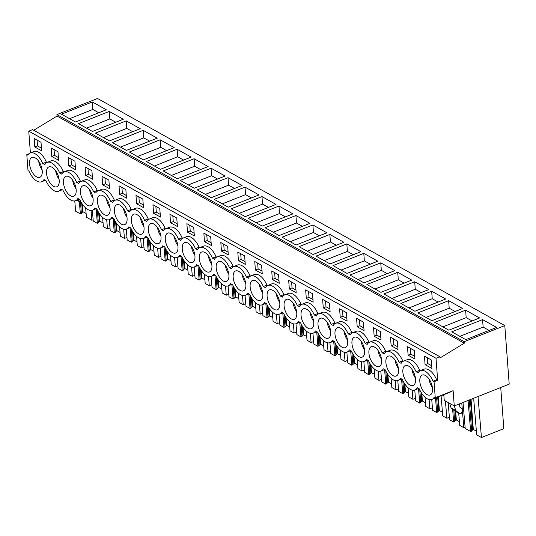 <?xml version="1.0" encoding="UTF-8"?>
<svg xmlns="http://www.w3.org/2000/svg" width="536" height="536" viewBox="0 0 536 536"><rect width="100%" height="100%" fill="white"/><g stroke="black" fill="none" stroke-linecap="round" stroke-linejoin="round"><path stroke-width="0.8" d="M435.252 397.752L434.053 381.733L437.664 380.299L436.009 358.276L439.855 356.748L439.949 357.994L464.277 343.194L464.163 341.7L504.798 325.587L509.2 384.158L454.26 405.94L453.114 390.67L435.252 397.752L434.24 397.189A15.497 7.819 68.4 0 1 431.882 399.414A15.497 7.819 68.4 0 1 419.299 388.855L417.269 387.729A15.497 7.819 68.4 0 1 414.911 389.953A15.497 7.819 68.4 0 1 402.328 379.394L400.305 378.262A15.497 7.819 68.4 0 1 397.94 380.493A15.497 7.819 68.4 0 1 385.364 369.927L383.334 368.802A15.497 7.819 68.4 0 1 380.975 371.026A15.497 7.819 68.4 0 1 368.393 360.467L366.369 359.334A15.497 7.819 68.4 0 1 364.004 361.565A15.497 7.819 68.4 0 1 351.422 351.006L349.398 349.874A15.497 7.819 68.4 0 1 347.033 352.098A15.497 7.819 68.4 0 1 334.457 341.539L332.427 340.414A15.497 7.819 68.4 0 1 330.069 342.638A15.497 7.819 68.4 0 1 317.486 332.079L315.463 330.947A15.497 7.819 68.4 0 1 313.098 333.178A15.497 7.819 68.4 0 1 300.515 322.618L298.492 321.486A15.497 7.819 68.4 0 1 296.127 323.711A15.497 7.819 68.4 0 1 283.551 313.151L281.521 312.019A15.497 7.819 68.4 0 1 279.162 314.25A15.497 7.819 68.4 0 1 266.58 303.691L264.556 302.559A15.497 7.819 68.4 0 1 262.191 304.79A15.497 7.819 68.4 0 1 249.609 294.224L247.585 293.098A15.497 7.819 68.4 0 1 245.22 295.323A15.497 7.819 68.4 0 1 232.644 284.763L230.614 283.631A15.497 7.819 68.4 0 1 228.256 285.862A15.497 7.819 68.4 0 1 215.673 275.303L213.65 274.171A15.497 7.819 68.4 0 1 211.285 276.395A15.497 7.819 68.4 0 1 198.709 265.836L196.679 264.71A15.497 7.819 68.4 0 1 194.313 266.935A15.497 7.819 68.4 0 1 181.738 256.375L179.707 255.243A15.497 7.819 68.4 0 1 177.349 257.474A15.497 7.819 68.4 0 1 164.766 246.908L162.743 245.783A15.497 7.819 68.4 0 1 160.378 248.007A15.497 7.819 68.4 0 1 147.802 237.448L145.772 236.316A15.497 7.819 68.4 0 1 143.407 238.547A15.497 7.819 68.4 0 1 130.831 227.988L128.801 226.855A15.497 7.819 68.4 0 1 126.442 229.08A15.497 7.819 68.4 0 1 113.86 218.52L111.836 217.395A15.497 7.819 68.4 0 1 109.471 219.619A15.497 7.819 68.4 0 1 96.895 209.06L94.865 207.928A15.497 7.819 68.4 0 1 92.507 210.159A15.497 7.819 68.4 0 1 79.924 199.6L77.894 198.467A15.497 7.819 68.4 0 1 75.536 200.692A15.497 7.819 68.4 0 1 62.953 190.133L60.93 189A15.497 7.819 68.4 0 1 58.565 191.231A15.497 7.819 68.4 0 1 45.989 180.672L43.959 179.54A15.497 7.819 68.4 0 1 41.6 181.764A15.497 7.819 68.4 0 1 29.018 171.205L28.006 170.642L26.8 154.623L27.812 155.185A15.497 7.819 68.4 0 1 30.177 152.961A15.497 7.819 68.4 0 1 42.753 163.52L44.783 164.653A15.497 7.819 68.4 0 1 47.141 162.421A15.497 7.819 68.4 0 1 59.724 172.987L61.754 174.113A15.497 7.819 68.4 0 1 64.112 171.889A15.497 7.819 68.4 0 1 76.695 182.448L78.718 183.58A15.497 7.819 68.4 0 1 81.083 181.349A15.497 7.819 68.4 0 1 93.659 191.908L95.689 193.04A15.497 7.819 68.4 0 1 98.048 190.816A15.497 7.819 68.4 0 1 110.63 201.375L112.654 202.501A15.497 7.819 68.4 0 1 115.019 200.276A15.497 7.819 68.4 0 1 127.602 210.836L129.625 211.968A15.497 7.819 68.4 0 1 131.99 209.737A15.497 7.819 68.4 0 1 144.566 220.296L146.596 221.428A15.497 7.819 68.4 0 1 148.954 219.204A15.497 7.819 68.4 0 1 161.537 229.763L163.56 230.895A15.497 7.819 68.4 0 1 165.925 228.664A15.497 7.819 68.4 0 1 178.508 239.224L180.531 240.356A15.497 7.819 68.4 0 1 182.897 238.131A15.497 7.819 68.4 0 1 195.473 248.691L197.503 249.816A15.497 7.819 68.4 0 1 199.861 247.592A15.497 7.819 68.4 0 1 212.444 258.151L214.467 259.283A15.497 7.819 68.4 0 1 216.832 257.052A15.497 7.819 68.4 0 1 229.415 267.611L231.438 268.744A15.497 7.819 68.4 0 1 233.803 266.519A15.497 7.819 68.4 0 1 246.379 277.079L248.409 278.204A15.497 7.819 68.4 0 1 250.768 275.98A15.497 7.819 68.4 0 1 263.35 286.539L265.374 287.671A15.497 7.819 68.4 0 1 267.739 285.44A15.497 7.819 68.4 0 1 280.321 296.006L282.345 297.132A15.497 7.819 68.4 0 1 284.71 294.907A15.497 7.819 68.4 0 1 297.286 305.466L299.316 306.599A15.497 7.819 68.4 0 1 301.674 304.368A15.497 7.819 68.4 0 1 314.257 314.927L316.28 316.059A15.497 7.819 68.4 0 1 318.645 313.835A15.497 7.819 68.4 0 1 331.221 324.394L333.251 325.52A15.497 7.819 68.4 0 1 335.616 323.295A15.497 7.819 68.4 0 1 348.192 333.854L350.222 334.987A15.497 7.819 68.4 0 1 352.581 332.755A15.497 7.819 68.4 0 1 365.163 343.321L367.187 344.447A15.497 7.819 68.4 0 1 369.552 342.223A15.497 7.819 68.4 0 1 382.128 352.782L384.158 353.914A15.497 7.819 68.4 0 1 386.516 351.683A15.497 7.819 68.4 0 1 399.099 362.242L401.129 363.375A15.497 7.819 68.4 0 1 403.487 361.15A15.497 7.819 68.4 0 1 416.07 371.709L418.093 372.835A15.497 7.819 68.4 0 1 420.459 370.611A15.497 7.819 68.4 0 1 433.034 381.17L436.652 379.736A15.497 7.819 68.4 0 0 424.077 369.177L420.459 370.611M454.26 405.94L444.243 400.352L443.902 395.849L442.649 395.146M451.051 391.488A15.497 7.819 68.4 0 1 449.738 392.332L431.882 399.414M504.798 325.587L97.545 98.477L56.917 114.583L464.163 341.7M482.574 319.603L451.761 331.824L465.791 339.643L496.604 327.429L482.574 319.603L483.137 327.114L489.067 330.417M146.328 161.49L177.135 149.269L191.164 157.095L160.358 169.309L146.328 161.49M194.106 158.736L163.292 170.951L177.322 178.776L208.136 166.555L194.106 158.736L194.669 166.24L200.591 169.55M143.199 130.349L112.386 142.563L126.416 150.388L157.229 138.167L143.199 130.349L143.762 137.853L149.691 141.162M160.17 139.809L129.357 152.023L143.387 159.849L174.193 147.635L160.17 139.809L160.733 147.32L166.656 150.623M349.948 275.042L380.761 262.828L394.791 270.653L363.978 282.867L349.948 275.042M397.732 272.288L366.919 284.509L380.949 292.334L411.762 280.114L397.732 272.288L398.295 279.799L404.218 283.102M346.826 243.9L316.012 256.121L330.042 263.94L360.855 251.726L346.826 243.9L347.388 251.411L353.311 254.714M363.79 253.367L332.983 265.581L347.013 273.407L377.82 261.186L363.79 253.367L364.359 260.871L370.282 264.181M448.639 300.683L462.668 308.502L431.855 320.722L417.825 312.897L448.639 300.683L449.202 308.187L455.124 311.49M465.603 310.143L434.797 322.357L448.826 330.183L479.633 317.969L465.603 310.143L466.173 317.654L472.095 320.957M414.697 281.755L383.89 293.969L397.92 301.795L428.726 289.581L414.697 281.755L415.266 289.266L421.189 292.569M431.668 291.216L445.697 299.041L414.884 311.255L400.854 303.436L431.668 291.216L432.23 298.726L438.16 302.029M245.012 187.124L259.042 194.95L228.229 207.164L214.199 199.338L245.012 187.124L245.575 194.635L251.498 197.938M231.17 208.805L261.977 196.585L276.007 204.41L245.2 216.624L231.17 208.805M180.264 180.418L211.07 168.197L225.1 176.022L194.293 188.237L180.264 180.418M228.041 177.664L197.235 189.878L211.258 197.704L242.071 185.483L228.041 177.664L228.604 185.168L234.534 188.471M312.883 224.973L282.077 237.193L296.106 245.019L326.913 232.798L312.883 224.973L313.453 232.483L319.376 235.786M329.854 234.44L299.041 246.654L313.071 254.479L343.884 242.265L329.854 234.44L330.417 241.95L336.347 245.254M278.948 206.052L248.141 218.266L262.164 226.091L292.978 213.871L278.948 206.052L279.511 213.556L285.44 216.866M265.106 227.726L295.919 215.512L309.949 223.338L279.135 235.552L265.106 227.726M109.264 111.421L78.45 123.635L92.48 131.461L123.293 119.247L109.264 111.421L109.826 118.932L115.749 122.235M126.228 120.881L140.258 128.707L109.451 140.921L95.421 133.102L126.228 120.881L126.791 128.392L132.72 131.695M92.293 101.954L106.322 109.779L75.509 122L61.479 114.175L92.293 101.954L92.855 109.465L98.785 112.768M464.277 343.194L57.03 116.084L56.917 114.583M33.721 130.261L57.03 116.084M439.855 356.748L32.602 129.638L28.763 131.166L30.391 152.874M436.009 358.276L28.763 131.166M47.141 162.421L50.759 160.988A15.497 7.819 68.4 0 1 63.342 171.547L59.724 172.987M64.019 171.929L63.342 171.547M64.112 171.889L67.73 170.455A15.497 7.819 68.4 0 1 80.313 181.014L76.695 182.448M80.983 181.389L80.313 181.014M81.083 181.349L84.701 179.915A15.497 7.819 68.4 0 1 97.277 190.474L93.659 191.908M97.954 190.85L97.277 190.474M98.048 190.816L101.666 189.382A15.497 7.819 68.4 0 1 114.248 199.941L110.63 201.375M114.925 200.317L114.248 199.941M115.019 200.276L118.637 198.843A15.497 7.819 68.4 0 1 131.22 209.402L127.602 210.836M131.889 209.777L131.22 209.402M131.99 209.737L135.608 208.303A15.497 7.819 68.4 0 1 148.184 218.862L144.566 220.296M148.861 219.244L148.184 218.862M148.954 219.204L152.572 217.77A15.497 7.819 68.4 0 1 165.155 228.329L161.537 229.763M165.832 228.705L165.155 228.329M165.925 228.664L169.544 227.231A15.497 7.819 68.4 0 1 182.119 237.79L178.508 239.224M182.796 238.165L182.119 237.79M182.897 238.131L186.515 236.691A15.497 7.819 68.4 0 1 199.09 247.257L195.473 248.691M199.767 247.632L199.09 247.257M199.861 247.592L203.479 246.158A15.497 7.819 68.4 0 1 216.062 256.717L212.444 258.151M216.738 257.092L216.062 256.717M216.832 257.052L220.45 255.618A15.497 7.819 68.4 0 1 233.026 266.178L229.415 267.611M233.703 266.56L233.026 266.178M233.803 266.519L237.421 265.086A15.497 7.819 68.4 0 1 249.997 275.645L246.379 277.079M250.674 276.02L249.997 275.645M250.768 275.98L254.386 274.546A15.497 7.819 68.4 0 1 266.968 285.105L263.35 286.539M267.645 285.48L266.968 285.105M267.739 285.44L271.357 284.006A15.497 7.819 68.4 0 1 283.933 294.572L280.321 296.006M284.609 294.947L283.933 294.572M284.71 294.907L288.321 293.473A15.497 7.819 68.4 0 1 300.904 304.033L297.286 305.466M301.58 304.408L300.904 304.033M301.674 304.368L305.292 302.934A15.497 7.819 68.4 0 1 317.875 313.493L314.257 314.927M318.552 313.875L317.875 313.493M318.645 313.835L322.263 312.401A15.497 7.819 68.4 0 1 334.839 322.96L331.221 324.394M335.516 323.335L334.839 322.96M335.616 323.295L339.228 321.861A15.497 7.819 68.4 0 1 351.81 332.421L348.192 333.854M352.487 332.796L351.81 332.421M352.581 332.755L356.199 331.322A15.497 7.819 68.4 0 1 368.781 341.881L365.163 343.321M369.458 342.263L368.781 341.881M369.552 342.223L373.17 340.789A15.497 7.819 68.4 0 1 385.746 351.348L382.128 352.782M386.423 351.723L385.746 351.348M386.516 351.683L390.134 350.249A15.497 7.819 68.4 0 1 402.717 360.808L399.099 362.242M403.394 361.184L402.717 360.808M403.487 361.15L407.105 359.71A15.497 7.819 68.4 0 1 419.688 370.276L416.07 371.709M420.358 370.651L419.688 370.276M437.664 380.299L436.652 379.736M30.177 152.961L33.795 151.527A15.497 7.819 68.4 0 1 46.371 162.086L42.753 163.52M47.047 162.462L46.371 162.086M425.082 364.648L424.445 356.138L431.292 359.958L431.929 368.467L425.082 364.648L427.795 363.576L427.36 357.767M374.175 336.26L381.022 340.079L380.386 331.57L373.538 327.751L374.175 336.26L376.888 335.188L380.821 337.379M340.239 317.332L339.596 308.823L346.444 312.642L347.087 321.151L340.239 317.332L342.953 316.26L346.879 318.451M323.268 307.872L330.116 311.691L329.479 303.182L322.632 299.363L323.268 307.872L325.982 306.793L329.915 308.991M170.549 222.701L177.396 226.52L176.759 218.011L169.912 214.192L170.549 222.701L173.262 221.629L177.195 223.82M68.735 165.925L75.583 169.745L74.946 161.236L68.099 157.417L68.735 165.925L71.449 164.854L75.382 167.044M51.771 156.465L58.618 160.284L57.975 151.775L51.128 147.956L51.771 156.465L54.484 155.386L58.411 157.577M408.11 355.187L414.958 359.006L414.321 350.497L407.474 346.678L408.11 355.187L410.824 354.108L414.757 356.306M391.146 345.72L390.503 337.211L397.35 341.03L397.993 349.539L391.146 345.72L393.86 344.648L397.786 346.839M85.706 175.393L85.07 166.877L91.917 170.696L92.554 179.205L85.706 175.393L88.42 174.314L92.353 176.505M221.455 251.096L228.303 254.915L227.666 246.399L220.819 242.58L221.455 251.096L224.169 250.017L228.102 252.208M255.397 270.017L262.245 273.836L261.601 265.327L254.754 261.508L255.397 270.017L258.104 268.945L262.037 271.136M272.362 279.484L271.725 270.975L278.573 274.794L279.209 283.303L272.362 279.484L275.075 278.405L279.008 280.596M238.426 260.556L237.783 252.047L244.63 255.866L245.274 264.375L238.426 260.556L241.14 259.478L245.073 261.675M204.491 241.629L211.338 245.448L210.695 236.939L203.848 233.12L204.491 241.629L207.198 240.557L211.13 242.748M289.333 288.944L296.18 292.763L295.537 284.254L288.69 280.435L289.333 288.944L292.046 287.872L295.979 290.063M306.297 298.411L313.151 302.23L312.508 293.715L305.661 289.896L306.297 298.411L309.011 297.333L312.944 299.524M357.204 326.799L364.051 330.618L363.415 322.109L356.567 318.29L357.204 326.799L359.917 325.721L363.85 327.911M102.678 184.853L109.525 188.672L108.882 180.163L102.034 176.344L102.678 184.853L105.391 183.774L109.317 185.972M136.613 203.78L143.46 207.6L142.824 199.084L135.97 195.272L136.613 203.78L139.327 202.702L143.259 204.893M119.642 194.313L119.005 185.804L125.853 189.623L126.489 198.132L119.642 194.313L122.355 193.241L126.288 195.432M187.52 232.168L194.367 235.987L193.724 227.478L186.876 223.659L187.52 232.168L190.233 231.09L194.166 233.287M153.584 213.241L160.431 217.06L159.788 208.551L152.941 204.732L153.584 213.241L156.298 212.169L160.224 214.36M34.8 146.998L41.647 150.817L41.011 142.308L34.163 138.489L34.8 146.998L37.513 145.926L41.446 148.117M434.053 381.733L433.034 381.17M421.604 388.077A10.707 5.4 68.4 0 1 422.221 375.059A10.707 5.4 68.4 0 1 430.73 381.947A10.707 5.4 68.4 0 1 430.113 394.965A10.707 5.4 68.4 0 1 421.604 388.077M74.383 183.225A10.707 5.4 68.4 0 1 73.767 196.243A10.707 5.4 68.4 0 1 65.265 189.355A10.707 5.4 68.4 0 1 65.881 176.337A10.707 5.4 68.4 0 1 74.383 183.225M57.419 173.758A10.707 5.4 68.4 0 1 56.803 186.776A10.707 5.4 68.4 0 1 48.294 179.895A10.707 5.4 68.4 0 1 48.91 166.877A10.707 5.4 68.4 0 1 57.419 173.758M302.827 321.841A10.707 5.4 68.4 0 1 303.443 308.823A10.707 5.4 68.4 0 1 311.945 315.704A10.707 5.4 68.4 0 1 311.336 328.722A10.707 5.4 68.4 0 1 302.827 321.841M82.229 198.823A10.707 5.4 68.4 0 1 82.846 185.804A10.707 5.4 68.4 0 1 91.355 192.685A10.707 5.4 68.4 0 1 90.738 205.703A10.707 5.4 68.4 0 1 82.229 198.823M227.103 268.389A10.707 5.4 68.4 0 1 226.487 281.407A10.707 5.4 68.4 0 1 217.985 274.526A10.707 5.4 68.4 0 1 218.594 261.508A10.707 5.4 68.4 0 1 227.103 268.389M278.01 296.776A10.707 5.4 68.4 0 1 277.393 309.795A10.707 5.4 68.4 0 1 268.891 302.914A10.707 5.4 68.4 0 1 269.501 289.896A10.707 5.4 68.4 0 1 278.01 296.776M167.078 246.138A10.707 5.4 68.4 0 1 167.688 233.12A10.707 5.4 68.4 0 1 176.197 240.001A10.707 5.4 68.4 0 1 175.58 253.019A10.707 5.4 68.4 0 1 167.078 246.138M184.042 255.598A10.707 5.4 68.4 0 1 184.659 242.58A10.707 5.4 68.4 0 1 193.168 249.468A10.707 5.4 68.4 0 1 192.551 262.479A10.707 5.4 68.4 0 1 184.042 255.598M133.136 227.21A10.707 5.4 68.4 0 1 133.752 214.192A10.707 5.4 68.4 0 1 142.261 221.073A10.707 5.4 68.4 0 1 141.645 234.091A10.707 5.4 68.4 0 1 133.136 227.21M116.171 217.743A10.707 5.4 68.4 0 1 116.788 204.725A10.707 5.4 68.4 0 1 125.29 211.613A10.707 5.4 68.4 0 1 124.674 224.631A10.707 5.4 68.4 0 1 116.171 217.743M99.2 208.283A10.707 5.4 68.4 0 1 99.817 195.265A10.707 5.4 68.4 0 1 108.326 202.152A10.707 5.4 68.4 0 1 107.709 215.171A10.707 5.4 68.4 0 1 99.2 208.283M159.226 230.54A10.707 5.4 68.4 0 1 158.616 243.558A10.707 5.4 68.4 0 1 150.107 236.671A10.707 5.4 68.4 0 1 150.723 223.653A10.707 5.4 68.4 0 1 159.226 230.54M234.949 283.986A10.707 5.4 68.4 0 1 235.565 270.968A10.707 5.4 68.4 0 1 244.074 277.856A10.707 5.4 68.4 0 1 243.458 290.874A10.707 5.4 68.4 0 1 234.949 283.986M251.92 293.453A10.707 5.4 68.4 0 1 252.536 280.435A10.707 5.4 68.4 0 1 261.039 287.316A10.707 5.4 68.4 0 1 260.429 300.334A10.707 5.4 68.4 0 1 251.92 293.453M404.64 378.617A10.707 5.4 68.4 0 1 405.256 365.599A10.707 5.4 68.4 0 1 413.758 372.487A10.707 5.4 68.4 0 1 413.142 385.505A10.707 5.4 68.4 0 1 404.64 378.617M201.013 265.059A10.707 5.4 68.4 0 1 201.63 252.041A10.707 5.4 68.4 0 1 210.132 258.928A10.707 5.4 68.4 0 1 209.522 271.946A10.707 5.4 68.4 0 1 201.013 265.059M285.856 312.374A10.707 5.4 68.4 0 1 286.472 299.356A10.707 5.4 68.4 0 1 294.981 306.244A10.707 5.4 68.4 0 1 294.365 319.262A10.707 5.4 68.4 0 1 285.856 312.374M379.823 353.559A10.707 5.4 68.4 0 1 379.207 366.577A10.707 5.4 68.4 0 1 370.698 359.69A10.707 5.4 68.4 0 1 371.314 346.671A10.707 5.4 68.4 0 1 379.823 353.559M396.794 363.019A10.707 5.4 68.4 0 1 396.178 376.038A10.707 5.4 68.4 0 1 387.669 369.157A10.707 5.4 68.4 0 1 388.285 356.138A10.707 5.4 68.4 0 1 396.794 363.019M353.733 350.229A10.707 5.4 68.4 0 1 354.35 337.211A10.707 5.4 68.4 0 1 362.852 344.092A10.707 5.4 68.4 0 1 362.236 357.11A10.707 5.4 68.4 0 1 353.733 350.229M40.448 164.297A10.707 5.4 68.4 0 1 39.832 177.315A10.707 5.4 68.4 0 1 31.323 170.428A10.707 5.4 68.4 0 1 31.939 157.417A10.707 5.4 68.4 0 1 40.448 164.297M319.798 331.302A10.707 5.4 68.4 0 1 320.407 318.284A10.707 5.4 68.4 0 1 328.916 325.171A10.707 5.4 68.4 0 1 328.3 338.189A10.707 5.4 68.4 0 1 319.798 331.302M336.762 340.762A10.707 5.4 68.4 0 1 337.379 327.744A10.707 5.4 68.4 0 1 345.888 334.632A10.707 5.4 68.4 0 1 345.271 347.65A10.707 5.4 68.4 0 1 336.762 340.762M459.566 403.836L459.814 407.099L461.543 408.238A2.814 2.07 119.1 0 1 462.206 410.884L461.757 412.398A1.688 1.24 119.1 0 1 459.66 413.732A1.688 1.24 119.1 0 1 459.513 413.631L455.714 410.442L454.32 405.92M478.025 396.519L481.442 437.523L503.827 428.653L500.731 387.515M481.442 437.523L476.698 434.877L473.797 400.057L472.966 399.588L472.879 398.563M476.39 431.145L473.301 429.423L471.037 399.287M473.301 429.423L472.658 429.678L470.394 399.548M472.658 429.678L471.647 431.112L469.302 399.977M463.024 402.469L465.194 428.458L470.655 431.507L468.069 400.466M459.868 336.34L483.137 327.114M431.728 365.766L427.795 363.576M455.714 410.442L451.044 407.836L449.664 403.373M459.513 413.631L454.836 411.025L451.044 407.836M93.143 219.773L91.877 220.276L86.417 217.227L85.646 207.935M86.108 213.495L83.02 211.774L82.45 204.209M74.772 200.913L75.63 211.211L80.373 213.857L83.02 211.774M470.655 431.507L471.647 431.112M465.087 427.199L463.821 427.695L459.734 425.417L458.716 413.202M459.419 421.678L456.337 419.956L455.701 411.521M448.156 402.536L449.59 419.762L453.684 422.046L456.337 419.956M449.382 417.229L446.857 418.234L442.763 415.956L441.081 395.769M442.448 412.218L439.366 410.496L438.341 396.854M431.721 399.474L432.626 410.301L436.719 412.579L439.366 410.496M432.411 407.769L429.885 408.774L425.792 406.489L425.021 397.196M425.483 402.75L422.395 401.035L421.825 393.471M414.757 390.014L415.655 400.834L419.748 403.119L422.395 401.035M415.447 398.308L412.914 399.307L408.827 397.029L408.05 387.729M408.512 393.29L405.43 391.568L404.861 384.011M397.786 380.547L398.69 391.374L402.777 393.659L405.43 391.568M398.476 388.841L395.95 389.846L391.856 387.562L391.079 378.269M391.548 383.83L388.459 382.108L387.89 374.543M380.815 371.086L381.719 381.913L385.813 384.191L388.459 382.108M381.505 379.381L378.979 380.386L374.885 378.101L374.115 368.802M374.577 374.363L371.488 372.641L370.919 365.083M363.85 361.626L364.748 372.446L368.842 374.731L371.488 372.641M364.54 369.92L362.008 370.919L357.921 368.641L357.144 359.341M357.606 364.902L354.524 363.18L353.954 355.616M346.879 352.159L347.784 362.986L351.871 365.264L354.524 363.18M347.569 360.453L345.043 361.458L340.95 359.174L340.172 349.881M340.641 355.435L337.553 353.72L336.983 346.156M329.908 342.698L330.812 353.519L334.906 355.803L337.553 353.72M330.598 350.993L328.072 351.991L323.979 349.713L323.208 340.414M323.67 345.975L320.582 344.253L320.012 336.695M312.944 333.231L313.841 344.058L317.935 346.343L320.582 344.253M313.634 341.526L311.101 342.531L307.014 340.246L306.237 330.953M306.699 336.514L303.617 334.792L303.048 327.228M295.973 323.771L296.877 334.598L300.964 336.876L303.617 334.792M296.663 332.065L294.137 333.07L290.043 330.786L289.266 321.493M289.735 327.047L286.646 325.325L286.077 317.768M279.001 314.31L279.906 325.131L284 327.416L286.646 325.325M279.698 322.605L277.166 323.603L273.072 321.325L272.301 312.026M272.764 317.587L269.675 315.865L269.112 308.307M262.037 304.843L262.935 315.671L267.029 317.949L269.675 315.865M262.727 313.138L260.201 314.143L256.108 311.858L255.33 302.565M255.793 308.126L252.711 306.404L252.141 298.84M245.066 295.383L245.97 306.203L250.057 308.488L252.711 306.404M245.756 303.678L243.23 304.676L239.136 302.398L238.366 293.098M238.828 298.659L235.74 296.937L235.17 289.38M228.095 285.916L228.999 296.743L233.093 299.028L235.74 296.937M228.792 294.21L226.259 295.215L222.172 292.931L221.395 283.638M221.857 289.199L218.768 287.477L218.206 279.913M211.13 276.455L212.028 287.283L216.122 289.561L218.768 287.477M211.821 284.75L209.295 285.755L205.201 283.47L204.424 274.177M204.886 279.732L201.804 278.017L201.235 270.452M194.159 266.995L195.064 277.815L199.151 280.1L201.804 278.017M194.849 275.29L192.324 276.288L188.23 274.01L187.459 264.71M187.922 270.271L184.833 268.549L184.263 260.992M177.188 257.528L178.093 268.355L182.186 270.633L184.833 268.549M177.885 265.822L175.352 266.828L171.265 264.543L170.488 255.25M170.951 260.811L167.862 259.089L167.299 251.525M160.224 248.068L161.122 258.895L165.215 261.173L167.862 259.089M160.914 256.362L158.388 257.367L154.294 255.082L153.517 245.783M153.979 251.344L150.897 249.622L150.328 242.064M143.253 238.6L144.157 249.428L148.251 251.712L150.897 249.622M143.943 246.902L141.417 247.9L137.323 245.622L136.553 236.322M137.015 241.883L133.926 240.162L133.357 232.597M126.288 229.14L127.186 239.967L131.28 242.245L133.926 240.162M126.978 237.435L124.446 238.44L120.359 236.155L119.582 226.862M120.044 232.416L116.962 230.701L116.392 223.137M109.317 219.68L110.215 230.5L114.309 232.785L116.962 230.701M110.007 227.974L107.481 228.973L103.388 226.695L102.611 217.395M103.073 222.956L99.991 221.234L99.421 213.676M92.346 210.213L93.251 221.04L97.344 223.324L99.991 221.234M28.864 153.805L26.8 154.623M77.867 199.767L81.526 202.836L76.849 200.23A1.688 1.24 119.1 0 0 76.99 200.33A1.688 1.24 119.1 0 0 77.151 200.397M91.06 210.44L91.877 220.276M82.377 212.028L81.7 203.037M81.365 213.469L80.521 202.293M80.373 213.857L79.355 201.643M69.586 118.691L92.855 109.465M37.078 140.117L37.513 145.926M461.764 402.965L462.307 409.471M462.347 409.98L463.821 427.695M455.687 420.217L455.004 411.132M454.675 421.651L453.811 410.161M453.684 422.046L452.612 409.156M442.897 326.88L466.173 317.654M410.388 348.3L410.824 354.108M445.416 401.008L446.857 418.234M438.716 410.75L437.691 397.109M437.704 412.191L436.606 397.545M436.719 412.579L435.5 397.98M425.932 317.413L449.202 308.187M393.417 338.839L393.86 344.648M429.115 399.548L429.885 408.774M421.752 401.29L421.075 392.298M420.74 402.724L419.775 389.886M419.748 403.119L418.529 388.52M408.961 307.952L432.23 298.726M376.453 329.379L376.888 335.188M412.151 390.087L412.914 399.307M404.781 391.823L404.104 382.831M403.769 393.263L402.804 380.426M402.777 393.659L401.565 379.053M391.99 298.492L415.266 289.266M359.482 319.912L359.917 325.721M395.179 380.627L395.95 389.846M387.816 382.362L387.139 373.371M386.798 383.803L385.833 370.959M385.813 384.191L384.593 369.592M375.026 289.025L398.295 279.799M342.517 310.451L342.953 316.26M378.208 371.16L378.979 380.386M370.845 372.902L370.168 363.904M369.833 374.336L368.868 361.498M368.842 374.731L367.622 360.132M380.761 262.828L381.324 270.338L387.253 273.641M358.055 279.564L381.324 270.338M325.546 300.991L325.982 306.793M361.244 361.7L362.008 370.919M353.874 363.435L353.197 354.443M352.862 364.875L351.897 352.038M351.871 365.264L350.658 350.665M341.084 270.104L364.359 260.871M308.575 291.524L309.011 297.333M344.273 352.232L345.043 361.458M336.91 353.974L336.233 344.983M335.891 355.408L334.926 342.571M334.906 355.803L333.687 341.204M324.119 260.637L347.388 251.411M291.611 282.063L292.046 287.872M327.302 342.772L328.072 351.991M319.938 344.507L319.262 335.516M318.927 345.948L317.962 333.111M317.935 346.343L316.716 331.737M307.148 251.176L330.417 241.95M274.64 272.596L275.075 278.405M310.337 333.312L311.101 342.531M302.967 335.047L302.291 326.055M301.956 336.487L300.991 323.644M300.964 336.876L299.751 322.277M290.177 241.709L313.453 232.483M257.669 263.136L258.104 268.945M293.366 323.845L294.137 333.07M286.003 325.587L285.326 316.595M284.985 327.02L284.02 314.183M284 327.416L282.78 312.816M295.919 215.512L296.482 223.023L302.405 226.326M273.213 232.249L296.482 223.023M240.704 253.675L241.14 259.478M276.395 314.384L277.166 323.603M269.032 316.119L268.355 307.128M268.02 317.56L267.055 304.723M267.029 317.949L265.809 303.349M256.242 222.788L279.511 213.556M223.733 244.208L224.169 250.017M259.431 304.924L260.201 314.143M252.061 306.659L251.384 297.668M251.049 308.093L250.084 295.256M250.057 308.488L248.845 293.889M261.977 196.585L262.546 204.095L268.469 207.399M239.27 213.321L262.546 204.095M206.762 234.748L207.198 240.557M242.46 295.457L243.23 304.676M235.096 297.199L234.42 288.2M234.078 298.632L233.113 285.795M233.093 299.028L231.874 284.422M222.306 203.861L245.575 194.635M189.798 225.281L190.233 231.09M225.495 285.996L226.259 295.215M218.125 287.731L217.449 278.74M217.114 289.172L216.149 276.328M216.122 289.561L214.909 274.961M205.335 194.394L228.604 185.168M172.827 215.82L173.262 221.629M208.524 276.529L209.295 285.755M201.154 278.271L200.477 269.28M200.142 279.705L199.178 266.868M199.151 280.1L197.938 265.501M211.07 168.197L211.64 175.708L217.562 179.011M188.364 184.933L211.64 175.708M155.855 206.36L156.298 212.169M191.553 267.069L192.324 276.288M184.19 268.804L183.513 259.813M183.178 270.245L182.207 257.407M182.186 270.633L180.967 256.034M171.399 175.473L194.669 166.24M138.891 196.893L139.327 202.702M174.589 257.608L175.352 266.828M167.219 259.344L166.542 250.352M166.207 260.784L165.242 247.94M165.215 261.173L164.003 246.573M177.135 149.269L177.697 156.78L183.627 160.083M154.428 166.006L177.697 156.78M121.92 187.433L122.355 193.241M157.618 248.141L158.388 257.367M150.248 249.883L149.578 240.885M149.236 251.317L148.271 238.48M148.251 251.712L147.031 237.113M137.464 156.546L160.733 147.32M104.949 177.965L105.391 183.774M140.646 238.681L141.417 247.9M133.283 240.416L132.606 231.425M132.271 241.857L131.3 229.019M131.28 242.245L130.06 227.646M120.493 147.085L143.762 137.853M87.984 168.505L88.42 174.314M123.682 229.214L124.446 238.44M116.312 230.956L115.635 221.964M115.3 232.39L114.336 219.552M114.309 232.785L113.096 218.185M103.522 137.618L126.791 128.392M71.013 159.045L71.449 164.854M106.711 219.753L107.481 228.973M99.341 221.489L98.671 212.497M98.329 222.929L97.364 210.092M97.344 223.324L96.125 208.718M86.557 128.158L109.826 118.932M54.042 149.578L54.484 155.386M428.974 378.892A10.707 5.4 -111.6 0 0 432.405 387.548M412.003 369.425A10.707 5.4 -111.6 0 0 415.44 378.088M395.032 359.964A10.707 5.4 -111.6 0 0 398.469 368.627M378.068 350.504A10.707 5.4 -111.6 0 0 381.498 359.16M361.097 341.037A10.707 5.4 -111.6 0 0 364.534 349.7M344.125 331.576A10.707 5.4 -111.6 0 0 347.562 340.239M327.161 322.109A10.707 5.4 -111.6 0 0 330.591 330.772M310.19 312.649A10.707 5.4 -111.6 0 0 313.627 321.312M293.226 303.188A10.707 5.4 -111.6 0 0 296.656 311.845M276.254 293.721A10.707 5.4 -111.6 0 0 279.685 302.384M259.283 284.261A10.707 5.4 -111.6 0 0 262.72 292.924M242.319 274.794A10.707 5.4 -111.6 0 0 245.749 283.457M225.348 265.333A10.707 5.4 -111.6 0 0 228.785 273.997M208.377 255.873A10.707 5.4 -111.6 0 0 211.814 264.529M191.412 246.406A10.707 5.4 -111.6 0 0 194.843 255.069M174.441 236.946A10.707 5.4 -111.6 0 0 177.878 245.609M157.47 227.485A10.707 5.4 -111.6 0 0 160.907 236.142M140.506 218.018A10.707 5.4 -111.6 0 0 143.936 226.681M123.535 208.558A10.707 5.4 -111.6 0 0 126.972 217.214M106.564 199.09A10.707 5.4 -111.6 0 0 110.001 207.754M89.599 189.63A10.707 5.4 -111.6 0 0 93.029 198.293M72.628 180.17A10.707 5.4 -111.6 0 0 76.065 188.826M55.657 170.703A10.707 5.4 -111.6 0 0 59.094 179.366M38.693 161.242A10.707 5.4 -111.6 0 0 42.123 169.905M454.984 411.119L459.66 413.732M45.312 180.297L41.6 181.764M76.99 200.33L81.626 202.91M418.623 388.479L414.911 389.953M401.658 379.019L397.94 380.493M384.687 369.552L380.975 371.026M367.716 360.092L364.004 361.565M350.752 350.631L347.033 352.098M333.781 341.164L330.069 342.638M316.81 331.704L313.098 333.178M299.845 322.237L296.127 323.711M282.874 312.776L279.162 314.25M265.903 303.316L262.191 304.79M248.939 293.849L245.22 295.323M231.967 284.388L228.256 285.862M215.003 274.928L211.285 276.395M198.032 265.461L194.313 266.935M181.061 256L177.349 257.474M164.096 246.533L160.378 248.007M147.125 237.073L143.407 238.547M130.154 227.612L126.442 229.08M113.19 218.145L109.471 219.619M96.219 208.685L92.507 210.159M79.248 199.218L75.536 200.692M62.283 189.757L58.565 191.231"/></g></svg>
